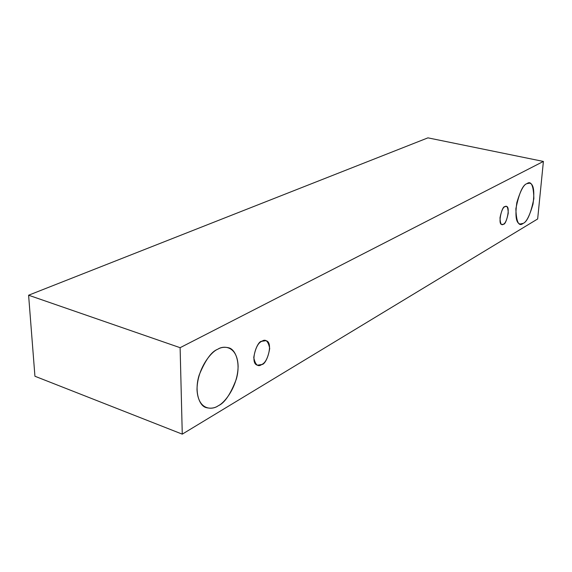 <?xml version="1.0" encoding="UTF-8"?>
<svg xmlns="http://www.w3.org/2000/svg" width="572" height="572" viewBox="0 0 572 572"><rect width="100%" height="100%" fill="white"/><g stroke="black" fill="none" stroke-linecap="round" stroke-linejoin="round"><path stroke-width="0.86" d="M537.659 218.969L182.268 434.148L34.935 376.247L182.268 434.148L180.116 347.69L543.4 161.44L537.659 218.969L543.4 161.44L427.942 137.852L543.4 161.44L180.116 347.69L28.6 295.216L180.116 347.69L182.268 434.148L537.659 218.969M427.942 137.852L28.6 295.216L34.935 376.247L28.6 295.216L427.942 137.852M526.891 183.655C531.216 180.452 533.54 185.442 533.862 198.627C530.795 213.613 527.212 221.864 523.123 223.38C518.79 226.984 516.366 222.136 515.858 208.837C519.026 193.322 522.708 184.928 526.891 183.655C523.773 184.427 520.42 190.733 516.838 202.559C514.979 215.98 516.058 223.13 520.084 224.024L523.123 223.38C526.283 222.351 529.579 215.93 533.018 204.125C534.734 190.934 533.597 183.941 529.608 183.154L526.891 183.655M217.71 349.263C224.074 344.88 237.544 346.382 238.124 366.373C237.659 386.879 224.56 402.874 218.347 405.698C212.283 410.317 198.105 410.389 197.004 389.696C197.247 368.146 211.461 351.53 217.71 349.263C211.526 351.465 205.355 360.045 199.192 375.003C194.137 390.69 198.87 405.841 206.17 407.607C210.846 408.751 214.908 408.115 218.347 405.698C224.603 403.017 230.587 394.187 236.307 379.186C240.869 363.663 235.864 349.328 228.636 347.776C224.539 346.811 220.899 347.304 217.71 349.263M261.854 341.284C265.615 338.638 268.232 341.034 269.705 348.462C268.118 357.579 265.465 362.934 261.747 364.507C258.001 367.296 255.334 364.965 253.746 357.514C255.369 348.198 258.072 342.785 261.854 341.284C257.042 340.59 249.399 363.527 257.464 365.186L261.747 364.507C266.616 364.986 273.967 342.17 265.944 340.676L261.854 341.284M504.926 206.678C506.906 205.176 508.015 207.329 508.251 213.149C506.899 219.848 505.276 223.545 503.381 224.224C501.401 225.811 500.271 223.681 499.992 217.839C501.365 211.032 503.01 207.314 504.926 206.678C502.03 205.448 497.383 224.839 501.966 224.51L503.381 224.224C506.299 225.325 510.832 206.042 506.277 206.428L504.926 206.678"/></g></svg>
